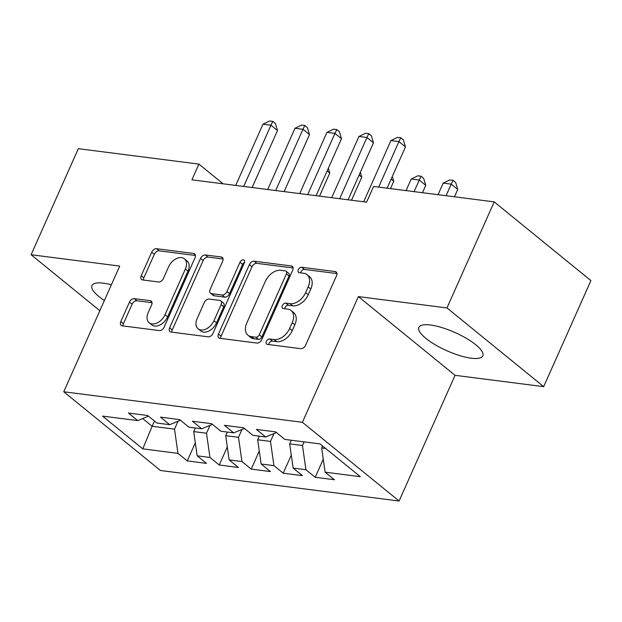 <?xml version="1.0" encoding="UTF-8"?>
<svg xmlns="http://www.w3.org/2000/svg" width="622" height="622" viewBox="0 0 622 622"><rect width="100%" height="100%" fill="white"/><g stroke="black" fill="none" stroke-linecap="round" stroke-linejoin="round"><path stroke-width="0.93" d="M266.387 341.416A3.079 2.037 -50.9 0 0 266.636 344.09A3.079 2.037 -50.9 0 0 267.382 344.394L300.745 348.662A4.401 2.908 -50.9 0 0 305.604 345.21L336.502 275.81A4.401 2.908 -50.9 0 0 336.144 271.993A4.401 2.908 -50.9 0 0 335.079 271.55L301.717 267.281A3.079 2.037 -50.9 0 0 298.319 269.699A3.079 2.037 -50.9 0 0 298.568 272.374A3.079 2.037 -50.9 0 0 299.314 272.685L303.629 273.237A14.088 9.299 -50.9 0 1 307.035 274.644A14.088 9.299 -50.9 0 1 308.185 286.859L305.612 292.643A14.088 9.299 -50.9 0 1 290.07 303.692L285.747 303.139A3.079 2.037 -50.9 0 0 282.349 305.558A3.079 2.037 -50.9 0 0 282.606 308.232A3.079 2.037 -50.9 0 0 283.344 308.543L287.667 309.095A14.088 9.299 -50.9 0 1 291.065 310.502A14.088 9.299 -50.9 0 1 292.216 322.717L289.642 328.502A14.088 9.299 -50.9 0 1 274.1 339.55L269.785 338.998A3.079 2.037 -50.9 0 0 266.387 341.416M291.065 310.502L293.677 312.633A14.088 9.299 -50.9 0 1 294.836 324.839L292.254 330.624A14.088 9.299 -50.9 0 1 276.72 341.68L272.397 341.128A3.079 2.037 -50.9 0 0 268.999 343.546A3.079 2.037 -50.9 0 0 268.712 344.565M336.922 273.579L304.329 269.412A3.079 2.037 -50.9 0 0 300.931 271.83A3.079 2.037 -50.9 0 0 300.644 272.848M307.035 274.644L309.647 276.774A14.088 9.299 -50.9 0 1 310.798 288.981L308.224 294.766A14.088 9.299 -50.9 0 1 292.682 305.822L288.367 305.27A3.079 2.037 -50.9 0 0 284.962 307.688A3.079 2.037 -50.9 0 0 284.674 308.706M111.392 284.767A34.987 9.975 -156 0 0 103.532 283.189A34.987 9.975 -156 0 0 91.955 285.552A34.987 9.975 -156 0 0 104.372 300.527M471.251 358.202A34.987 9.975 -156 0 0 482.827 355.838A34.987 9.975 -156 0 0 466.477 338.415A34.987 9.975 -156 0 0 430.471 325.011A34.987 9.975 -156 0 0 418.894 327.374A34.987 9.975 -156 0 0 435.244 344.79A34.987 9.975 -156 0 0 471.251 358.202M134.336 298.646A4.401 2.908 -50.9 0 0 129.477 302.105L120.808 321.574A4.401 2.908 -50.9 0 0 121.166 325.392A4.401 2.908 -50.9 0 0 122.231 325.835L159.286 330.57A4.401 2.908 -50.9 0 0 164.146 327.118L195.044 257.718A4.401 2.908 -50.9 0 0 194.678 253.9A4.401 2.908 -50.9 0 0 193.621 253.457L156.565 248.714A4.401 2.908 -50.9 0 0 151.706 252.174L141.241 275.694A4.401 2.908 -50.9 0 0 141.598 279.511A4.401 2.908 -50.9 0 0 142.663 279.947L158.517 281.976A4.401 2.908 -50.9 0 0 163.376 278.524L168.57 266.861A11.779 7.775 -50.9 0 1 184.4 258.799A11.779 7.775 -50.9 0 1 185.364 269.007L165.024 314.701A11.779 7.775 -50.9 0 1 149.187 322.756A11.779 7.775 -50.9 0 1 148.223 312.547L151.612 304.935A4.401 2.908 -50.9 0 0 151.255 301.118A4.401 2.908 -50.9 0 0 150.19 300.675L134.336 298.646L136.949 300.776A4.401 2.908 -50.9 0 0 132.089 304.228L123.42 323.704A4.401 2.908 -50.9 0 0 123 325.928M191.926 179.82L366.599 202.158L373.589 186.452L494.195 201.878L446.977 307.937L358.365 296.601L302.401 422.299L63.747 391.774L119.712 266.076L31.1 254.74L78.318 148.681L198.923 164.107L191.926 179.82M218.462 334.068A4.401 2.908 -50.9 0 0 218.827 337.878A4.401 2.908 -50.9 0 0 219.885 338.321L256.94 343.064A4.401 2.908 -50.9 0 0 261.8 339.604L292.698 270.205A4.401 2.908 -50.9 0 0 292.34 266.387A4.401 2.908 -50.9 0 0 291.275 265.952L254.219 261.209A4.401 2.908 -50.9 0 0 249.368 264.661L218.462 334.068L221.082 336.191A4.401 2.908 -50.9 0 0 220.655 338.422M208.113 336.813L171.058 332.078A4.401 2.908 -50.9 0 1 170 331.635A4.401 2.908 -50.9 0 1 169.635 327.817L200.541 258.418A4.401 2.908 -50.9 0 1 205.392 254.966L221.253 256.995A4.401 2.908 -50.9 0 1 222.311 257.43A4.401 2.908 -50.9 0 1 222.676 261.248L210.143 289.393A4.401 2.908 -50.9 0 0 210.5 293.211A4.401 2.908 -50.9 0 0 211.566 293.654L222.085 294.999A4.401 2.908 -50.9 0 0 226.944 291.547L239.991 262.243A3.079 2.037 -50.9 0 1 244.135 260.128A3.079 2.037 -50.9 0 1 244.384 262.803L212.973 333.361A4.401 2.908 -50.9 0 1 208.113 336.813M302.401 422.299L399.099 501.013L160.453 470.489L63.747 391.774M323.269 459.184L315.214 477.284L334.411 479.741L325.127 472.191L360.317 476.685L320.066 443.921L284.876 439.42L275.6 431.87L256.404 429.413L265.687 436.971L252.89 435.33L243.606 427.781L224.418 425.324L233.693 432.873L220.896 431.24L211.62 423.683L192.423 421.234L201.707 428.783L188.909 427.151L179.626 419.593L160.437 417.137L169.713 424.694L156.915 423.053L147.639 415.504L128.443 413.047L137.726 420.604L148.456 416.172M315.214 477.284L305.931 469.734L293.141 468.094L289.681 443.875L291.298 440.244M291.283 455.094L283.22 473.194L302.416 475.651L293.141 468.094M283.22 473.194L273.944 465.637L261.147 464.004L257.687 439.785L259.304 436.154M259.288 451.004L251.234 469.105L270.43 471.554L261.147 464.004M251.234 469.105L241.95 461.547L229.16 459.915L225.7 435.688L227.318 432.057M227.302 446.907L219.239 465.007L238.436 467.464L229.16 459.915M219.239 465.007L209.964 457.458L197.166 455.817L193.706 431.598L195.324 427.967M195.308 442.817L187.253 460.918L206.45 463.374L197.166 455.817M187.253 460.918L177.97 453.368L142.78 448.866L102.537 416.102L137.726 420.604M169.713 424.694L180.45 420.262M154.45 421.047L152.118 426.28L174.518 429.141L178.024 421.265M177.97 453.368L174.518 429.141M142.78 448.866L152.118 426.28L142.648 418.567M201.707 428.783L212.436 424.352M193.706 431.598L206.504 433.231L210.011 425.355M209.964 457.458L206.504 433.231M233.693 432.873L244.43 428.449M225.7 435.688L238.498 437.328L242.005 429.444M241.95 461.547L238.498 437.328M265.687 436.971L276.417 432.539M257.687 439.785L270.484 441.418L273.991 433.542M273.944 465.637L270.484 441.418M289.681 443.875L302.479 445.507L304.088 441.884M305.931 469.734L302.479 445.507M223.127 183.809L198.923 164.107M31.1 254.74L99.847 310.697M358.365 296.601L455.063 375.323L543.682 386.651L446.977 307.937M543.682 386.651L590.9 280.592L494.195 201.878M455.063 375.323L399.099 501.013M325.127 472.191L321.667 447.964L322.561 445.958M321.667 447.964L325.656 448.478M293.118 267.981L256.832 263.339A4.401 2.908 -50.9 0 0 251.98 266.791L221.082 336.191M255.891 337.225A3.079 2.037 -50.9 0 0 259.288 334.807L286.415 273.882A3.079 2.037 -50.9 0 0 286.159 271.215A3.079 2.037 -50.9 0 0 285.42 270.904L280.864 270.321A14.088 9.299 -50.9 0 0 265.322 281.377L246.786 323.012A14.088 9.299 -50.9 0 0 247.937 335.227A14.088 9.299 -50.9 0 0 251.335 336.642L255.891 337.225L258.503 339.348A3.079 2.037 -50.9 0 0 261.901 336.93L259.288 334.807M286.159 271.215L288.771 273.338A3.079 2.037 -50.9 0 1 289.028 276.012L261.901 336.93M247.937 335.227L250.549 337.357A14.088 9.299 -50.9 0 0 253.955 338.765L251.335 336.642M258.503 339.348L253.955 338.765M223.096 259.024L208.005 257.088A4.401 2.908 -50.9 0 0 203.153 260.548L172.247 329.948A4.401 2.908 -50.9 0 0 171.827 332.171M210.5 293.211L213.113 295.341A4.401 2.908 -50.9 0 0 214.178 295.777L224.697 297.129A4.401 2.908 -50.9 0 0 229.557 293.67L242.603 264.366L239.991 262.243M244.586 262.243A3.079 2.037 -50.9 0 0 242.603 264.366M197.143 318.604A11.779 7.775 -50.9 0 0 198.099 328.813A11.779 7.775 -50.9 0 0 213.937 320.75L221.105 304.656A4.401 2.908 -50.9 0 0 220.748 300.838A4.401 2.908 -50.9 0 0 219.683 300.395L209.163 299.05A4.401 2.908 -50.9 0 0 204.304 302.502L197.143 318.604M198.099 328.813L200.719 330.935A11.779 7.775 -50.9 0 0 216.549 322.88L213.937 320.75M220.748 300.838L223.36 302.961A4.401 2.908 -50.9 0 1 223.718 306.778L216.549 322.88M152.04 302.704L136.949 300.776M149.187 322.756L151.799 324.886A11.779 7.775 -50.9 0 0 167.637 316.823L165.024 314.701M184.4 258.799L187.02 260.929A11.779 7.775 -50.9 0 1 187.984 271.138L167.637 316.823M195.464 255.487L159.178 250.845A4.401 2.908 -50.9 0 0 154.326 254.297L143.853 277.816A4.401 2.908 -50.9 0 0 143.425 280.048M454.464 196.793L457.738 189.446L451.199 184.128L443.206 183.109L438.043 194.694M446.044 195.72L453.034 180.31L455.654 182.44L457.738 189.446M443.206 183.109L449.838 179.906L453.034 180.31M387.086 188.178L405.466 146.893L398.927 141.575L378.666 187.098M390.935 140.556L397.567 137.353L400.762 137.757L398.927 141.575L390.935 140.556L363.668 201.785M400.762 137.757L403.375 139.888L405.466 146.893M422.478 192.703L425.743 185.356L419.212 180.038L411.212 179.012L406.057 190.604M414.05 191.623L421.047 176.22L423.66 178.351L425.743 185.356M411.212 179.012L417.844 175.808L421.047 176.22M390.484 188.614L393.757 181.266L391.121 179.12M392.319 176.423L393.757 181.266M348.102 199.794L373.472 142.803L366.941 137.485L339.674 198.721M358.941 136.459L365.573 133.256L368.776 133.668L366.941 137.485L358.941 136.459L331.682 197.695M368.776 133.668L371.388 135.798L373.472 142.803M316.108 195.705L341.486 138.714L334.947 133.396L307.688 194.624M326.954 132.369L333.586 129.166L336.782 129.578L334.947 133.396L326.954 132.369L299.687 193.605M336.782 129.578L339.394 131.701L341.486 138.714M351.5 200.23L361.763 177.169L359.127 175.023M360.325 172.333L361.763 177.169M319.506 196.14L329.777 173.079L327.141 170.933M328.338 168.243L329.777 173.079M284.122 191.615L309.492 134.624L302.961 129.298L275.694 190.534M294.96 128.28L301.592 125.076L304.796 125.481L302.961 129.298L294.96 128.28L267.701 189.508M304.796 125.481L307.408 127.611L309.492 134.624M252.128 187.517L277.505 130.527L270.967 125.209L243.707 186.445M262.974 124.19L269.606 120.987L272.801 121.391L270.967 125.209L262.974 124.19L235.707 185.418M272.801 121.391L275.414 123.521L277.505 130.527M276.72 341.68L274.1 339.55M292.254 330.624L289.642 328.502M294.836 324.839L292.216 322.717M288.367 305.27L285.747 303.139M292.682 305.822L290.07 303.692M308.224 294.766L305.612 292.643M310.798 288.981L308.185 286.859M304.329 269.412L301.717 267.281M336.79 272.941L335.079 271.55M272.397 341.128L269.785 338.998M251.98 266.791L249.368 264.661M256.832 263.339L254.219 261.209M292.985 267.343L291.275 265.952M289.028 276.012L286.415 273.882M172.247 329.948L169.635 327.817M203.153 260.548L200.541 258.418M208.005 257.088L205.392 254.966M222.964 258.387L221.253 256.995M214.178 295.777L211.566 293.654M224.697 297.129L222.085 294.999M229.557 293.67L226.944 291.547M223.718 306.778L221.105 304.656M151.9 302.067L150.19 300.675M187.984 271.138L185.364 269.007M143.853 277.816L141.241 275.694M154.326 254.297L151.706 252.174M159.178 250.845L156.565 248.714M195.331 254.849L193.621 253.457M123.42 323.704L120.808 321.574M132.089 304.228L129.477 302.105"/></g></svg>
